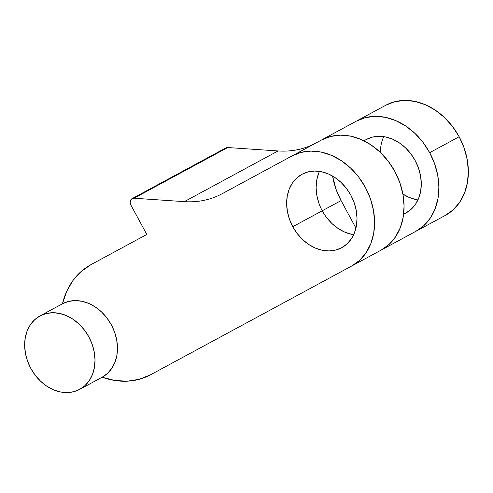<?xml version="1.0" encoding="UTF-8"?>
<svg xmlns="http://www.w3.org/2000/svg" width="493" height="493" viewBox="0 0 493 493"><rect width="100%" height="100%" fill="white"/><g stroke="black" fill="none" stroke-linecap="round" stroke-linejoin="round"><path stroke-width="0.74" d="M62.438 303.799L39.982 315.939A41.739 33.025 61.6 0 1 88.888 336.947A41.739 33.025 61.6 0 1 79.687 389.371L102.143 377.231A41.739 33.025 -118.4 0 0 111.338 324.807A41.739 33.025 -118.4 0 0 62.438 303.799A83.483 66.05 61.6 0 1 90.94 264.661L81.148 271.501L72.964 280.511L66.66 291.394L62.438 303.799L68.484 301.439L75.065 300.582L81.924 301.26L88.795 303.448L95.414 307.059L101.533 311.952L106.907 317.948L111.338 324.807L114.653 332.276L116.724 340.053L117.476 347.855L116.872 355.373L114.937 362.318L111.745 368.425L107.425 373.466L102.143 377.231L114.832 380.491L127.391 381.175L139.414 379.265L150.501 374.809A83.483 66.05 61.6 0 1 102.143 377.231L79.687 389.371L73.636 391.732L67.06 392.588L60.201 391.91L53.33 389.729L46.712 386.118L40.592 381.218L35.213 375.228L30.782 368.363L27.466 360.901L25.396 353.117L24.65 345.316L25.254 337.804L27.189 330.852L30.375 324.745L34.695 319.71L39.982 315.939L46.034 313.579L52.609 312.722L59.468 313.4L66.339 315.588L72.958 319.199L79.077 324.092L84.457 330.088L88.888 336.947L92.203 344.416L94.274 352.193L95.02 359.995L94.416 367.513L92.481 374.458L89.295 380.565L84.975 385.606L79.687 389.371A41.739 33.025 61.6 0 1 30.782 368.363A41.739 33.025 61.6 0 1 39.982 315.939L62.438 303.799M319.458 171.385A41.739 33.025 -118.4 0 0 322.249 210.77L341.076 200.589L355.946 228.099L341.076 200.589L336.029 189.287L332.565 176.05A64.7 51.192 -118.4 0 0 341.076 200.589L292.78 226.706A41.739 33.025 61.6 0 1 301.975 174.282A41.739 33.025 61.6 0 1 350.88 195.29A41.739 33.025 61.6 0 1 341.68 247.714A41.739 33.025 61.6 0 1 292.78 226.706L322.249 210.77A41.739 33.025 -118.4 0 0 353.672 234.674M402.898 194.069A41.739 33.025 -118.4 0 0 417.947 199.924M415.155 160.539A41.739 33.025 61.6 0 1 405.955 212.964A41.739 33.025 61.6 0 1 403.65 214.067L405.955 212.964L411.242 209.192L415.562 204.157L418.748 198.044L420.683 191.099L421.287 183.581L420.541 175.785L418.471 168.002L415.155 160.539L410.724 153.674L405.345 147.678L399.225 142.785L392.607 139.174L385.736 136.986L378.877 136.308L372.301 137.171L366.25 139.525L364.062 140.85A41.739 33.025 61.6 0 1 366.25 139.525A41.739 33.025 61.6 0 1 415.155 160.539M132.106 198.617A5.22 4.129 61.6 0 0 130.953 205.168L146.791 234.458L130.953 205.168L130.207 202.685L130.565 200.337L131.945 198.71L133.991 198.223L184.32 201.643C191.087 202.105 197.656 201.674 204.028 200.343C210.4 199.012 216.402 196.824 222.041 193.774L321.522 139.987A62.611 49.54 -118.4 0 1 394.875 171.502A62.611 49.54 -118.4 0 1 381.077 250.136L445.352 215.386L453.283 209.728L459.759 202.179L464.542 193.016L467.444 182.595L468.35 171.317L467.228 159.621L464.123 147.943L459.149 136.746L452.5 126.454L444.44 117.463L435.264 110.118L425.33 104.707L415.02 101.429L404.735 100.412L394.868 101.694L385.791 105.237L356.322 121.167A62.611 49.54 61.6 0 1 429.68 152.682L459.149 136.746A62.611 49.54 -118.4 0 0 385.791 105.237L318.694 141.516L356.322 121.167L365.399 117.63L375.265 116.342L385.551 117.359L395.861 120.637L405.788 126.054L414.964 133.4L423.031 142.391L429.68 152.682L434.653 163.879L437.759 175.551L438.881 187.254L437.975 198.525L435.072 208.946L430.29 218.109L423.814 225.665L415.882 231.322L445.352 215.386A62.611 49.54 -118.4 0 0 459.149 136.746L429.68 152.682A62.611 49.54 61.6 0 1 415.882 231.322L381.077 250.136L389.008 244.485L395.491 236.93L400.273 227.766L403.169 217.345L404.075 206.068L402.954 194.371L399.848 182.7L394.875 171.502L388.231 161.211L380.165 152.22L370.989 144.874L361.055 139.457L350.751 136.179L340.466 135.162L330.593 136.45L321.522 139.987L292.053 155.924A62.611 49.54 61.6 0 1 365.405 187.432A62.611 49.54 61.6 0 1 351.608 266.072L150.501 374.809L381.077 250.136L351.608 266.072L359.539 260.415L366.016 252.866L370.798 243.702L373.7 233.281L374.606 222.004L373.484 210.308L370.379 198.63L365.405 187.432L358.762 177.141L350.696 168.15L341.52 160.804L331.586 155.394L321.282 152.115L310.991 151.098L301.124 152.38L292.053 155.924L222.041 193.774A104.35 82.565 61.6 0 1 184.32 201.643L278.064 150.957A104.35 82.565 -118.4 0 0 315.785 143.087C310.146 146.138 304.144 148.325 297.772 149.656C291.4 150.987 284.831 151.419 278.064 150.957L227.735 147.536A5.22 4.129 -118.4 0 0 225.849 147.931L132.106 198.617A5.22 4.129 61.6 0 1 133.991 198.223L227.735 147.536L133.991 198.223L184.32 201.643L278.064 150.957L227.735 147.536L225.689 148.023M351.669 234.317L344.798 232.135L338.173 228.524L332.054 223.625L326.68 217.629M318.934 203.307L316.863 195.524L316.112 187.722L316.722 180.204L318.651 173.259M383.727 136.635A41.739 33.025 -118.4 0 0 380.386 152.429M146.791 234.458L90.94 264.661L146.791 234.458M402.448 193.767L409.067 197.379L415.938 199.566M292.78 226.706L289.465 219.237L287.394 211.46L286.643 203.658L287.246 196.14L289.181 189.195L292.367 183.088L296.694 178.047L301.975 174.282L308.026 171.921L314.608 171.065L321.461 171.743L328.332 173.924L334.957 177.535L341.07 182.435L346.45 188.425L350.88 195.29L354.196 202.752L356.266 210.536L357.012 218.337L356.408 225.849L354.479 232.801L351.287 238.908L346.967 243.943L341.68 247.714L335.634 250.074L329.053 250.931L322.194 250.253L315.323 248.065L308.704 244.454L302.585 239.561L297.211 233.565L292.78 226.706"/></g></svg>
